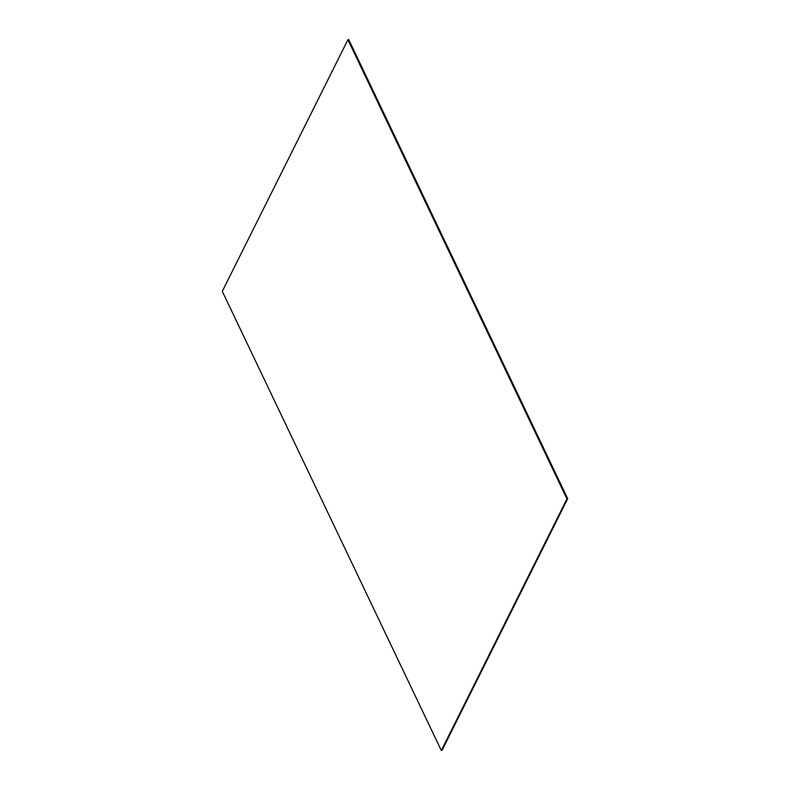 <?xml version="1.0" encoding="UTF-8"?>
<svg xmlns="http://www.w3.org/2000/svg" width="790" height="790" viewBox="0 0 790 790"><rect width="100%" height="100%" fill="white"/><g stroke="black" fill="none" stroke-linecap="round" stroke-linejoin="round"><path stroke-width="1.19" d="M348.202 39.648L567.22 498.826L441.59 750.411L567.309 498.806L348.153 39.658L567.22 498.826L441.541 750.431L567.22 498.826L348.202 39.648M441.679 750.391L567.309 498.806L348.291 39.618L567.309 498.806L441.679 750.391M441.59 750.411L567.22 498.826L441.59 750.411M348.153 39.658L567.181 498.846L347.916 39.737L567.181 498.846L441.304 750.5L222.286 291.312L347.916 39.737L567.181 498.846L348.153 39.658M348.291 39.618L567.358 498.786L348.291 39.618M441.719 750.372L567.358 498.786L348.331 39.609L567.358 498.786L441.719 750.372M348.331 39.609L567.714 498.688L348.331 39.609M442.084 750.263L567.714 498.688L348.696 39.5L567.714 498.688L442.084 750.263M441.541 750.431L567.181 498.846L441.541 750.431M347.916 39.737L222.286 291.312L441.304 750.5L566.934 498.915L347.916 39.737"/></g></svg>
